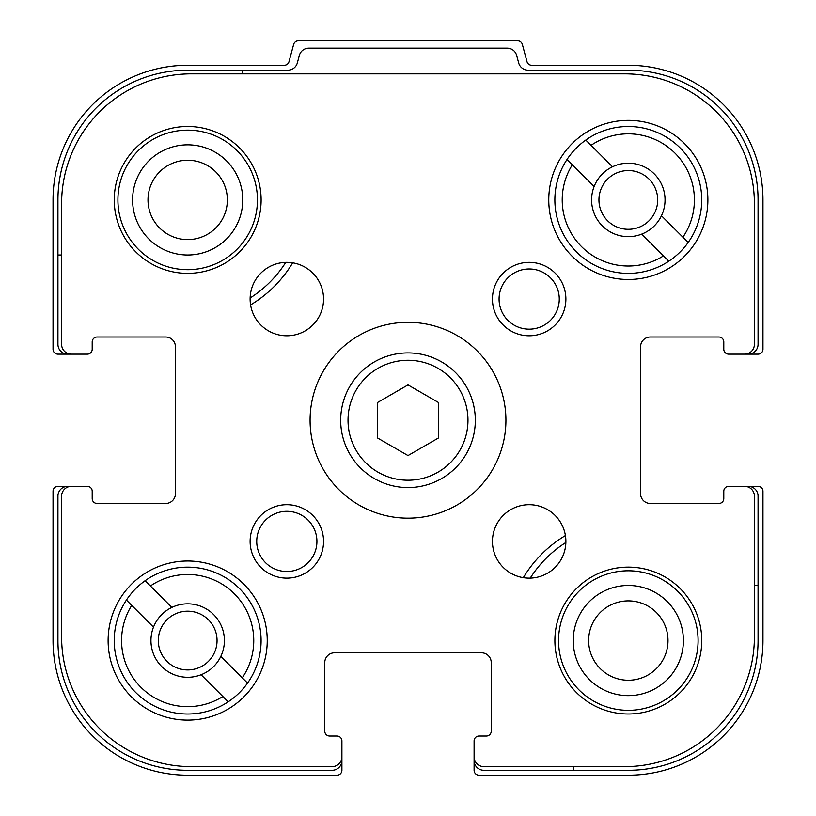 <?xml version="1.0" encoding="UTF-8"?>
<svg xmlns="http://www.w3.org/2000/svg" width="816" height="816" viewBox="0 0 816 816"><rect width="100%" height="100%" fill="white"/><g stroke="black" fill="none" stroke-linecap="round" stroke-linejoin="round"><path stroke-width="1.22" d="M117.912 199.92A69.768 69.768 0 0 0 187.68 269.688A69.768 69.768 0 0 0 257.448 199.92A69.768 69.768 0 0 0 187.68 130.152A69.768 69.768 0 0 0 117.912 199.92M558.552 640.56A69.768 69.768 0 0 0 628.32 710.328A69.768 69.768 0 0 0 698.088 640.56A69.768 69.768 0 0 0 628.32 570.792A69.768 69.768 0 0 0 558.552 640.56M61.608 255L57.936 255L57.936 199.92A129.744 129.744 0 0 1 187.68 70.176L242.76 70.176L242.76 73.848M292.679 262.823A122.4 122.4 0 0 1 250.583 304.919M57.936 255L57.936 344.352A9.792 9.792 0 0 0 67.728 354.144L87.312 354.144A4.896 4.896 0 0 0 92.208 349.248L92.208 341.904A4.896 4.896 0 0 1 97.104 337.008L165.648 337.008A9.792 9.792 0 0 1 175.44 346.8L175.44 493.68A9.792 9.792 0 0 1 165.648 503.472L97.104 503.472A4.896 4.896 0 0 1 92.208 498.576L92.208 491.232A4.896 4.896 0 0 0 87.312 486.336L67.728 486.336A9.792 9.792 0 0 0 57.936 496.128L57.936 640.56A129.744 129.744 0 0 0 187.68 770.304L332.112 770.304A9.792 9.792 0 0 0 341.904 760.512L341.904 740.928A4.896 4.896 0 0 0 337.008 736.032L329.664 736.032A4.896 4.896 0 0 1 324.768 731.136L324.768 662.592A9.792 9.792 0 0 1 334.56 652.8L481.44 652.8A9.792 9.792 0 0 1 491.232 662.592L491.232 731.136A4.896 4.896 0 0 1 486.336 736.032L478.992 736.032A4.896 4.896 0 0 0 474.096 740.928L474.096 760.512A9.792 9.792 0 0 0 483.888 770.304L573.24 770.304L573.24 766.632M523.321 577.657A122.4 122.4 0 0 1 565.417 535.561M754.392 585.48L758.064 585.48L758.064 496.128A9.792 9.792 0 0 0 748.272 486.336L728.688 486.336A4.896 4.896 0 0 0 723.792 491.232L723.792 498.576A4.896 4.896 0 0 1 718.896 503.472A4.896 4.896 0 0 0 723.792 498.576M718.896 337.008A4.896 4.896 0 0 1 723.792 341.904L723.792 349.248L723.792 341.904A4.896 4.896 0 0 0 718.896 337.008L650.352 337.008A9.792 9.792 0 0 0 640.56 346.8L640.56 493.68A9.792 9.792 0 0 0 650.352 503.472L718.896 503.472M723.792 349.248A4.896 4.896 0 0 0 728.688 354.144L748.272 354.144A9.792 9.792 0 0 0 758.064 344.352L758.064 199.92A129.744 129.744 0 0 0 628.32 70.176L528.125 70.176A9.792 9.792 0 0 1 518.66 62.914L516.65 55.406A9.792 9.792 0 0 0 507.195 48.144L308.805 48.144A9.792 9.792 0 0 0 299.35 55.406L297.34 62.914A9.792 9.792 0 0 1 287.875 70.176L242.76 70.176M758.064 585.48L758.064 640.56A129.744 129.744 0 0 1 628.32 770.304L573.24 770.304M748.272 354.144L758.064 354.144A4.896 4.896 0 0 0 762.96 349.248L762.96 199.92A134.64 134.64 0 0 0 628.32 65.28L531.706 65.28A4.896 4.896 0 0 1 526.983 61.649L522.362 44.431A4.896 4.896 0 0 0 517.64 40.8L298.36 40.8A4.896 4.896 0 0 0 293.638 44.431L289.017 61.649A4.896 4.896 0 0 1 284.294 65.28L187.68 65.28A134.64 134.64 0 0 0 53.04 199.92L53.04 349.248A4.896 4.896 0 0 0 57.936 354.144L67.728 354.144M67.728 486.336L57.936 486.336A4.896 4.896 0 0 0 53.04 491.232L53.04 640.56A134.64 134.64 0 0 0 187.68 775.2L337.008 775.2A4.896 4.896 0 0 0 341.904 770.304L341.904 760.512M474.096 760.512L474.096 770.304A4.896 4.896 0 0 0 478.992 775.2L628.32 775.2A134.64 134.64 0 0 0 762.96 640.56L762.96 491.232A4.896 4.896 0 0 0 758.064 486.336L748.272 486.336M530.227 578.116A116.28 116.28 0 0 1 565.876 542.467M683.4 640.56A55.08 55.08 0 0 1 600.78 688.265A55.08 55.08 0 0 1 600.78 592.855A55.08 55.08 0 0 1 683.4 640.56M667.998 640.56A39.678 39.678 0 0 1 608.481 674.924A39.678 39.678 0 0 1 608.481 606.196A39.678 39.678 0 0 1 667.998 640.56M285.773 262.364A116.28 116.28 0 0 1 250.124 298.013M242.76 199.92A55.08 55.08 0 0 1 160.14 247.625A55.08 55.08 0 0 1 160.14 152.215A55.08 55.08 0 0 1 242.76 199.92M227.358 199.92A39.678 39.678 0 0 1 167.841 234.284A39.678 39.678 0 0 1 167.841 165.556A39.678 39.678 0 0 1 227.358 199.92M171.86 607.42A36.72 36.72 0 0 1 220.82 656.38A36.72 36.72 0 0 1 161.711 666.529A36.72 36.72 0 0 1 171.86 607.42L145.136 580.706A73.44 73.44 0 0 1 247.534 683.104L220.82 656.38M612.5 166.78A36.72 36.72 0 0 1 661.46 215.74A36.72 36.72 0 0 1 602.351 225.889A36.72 36.72 0 0 1 612.5 166.78L585.776 140.066A73.44 73.44 0 0 1 688.174 242.464L661.46 215.74M201.093 674.74L228.174 701.831A73.44 73.44 0 0 1 126.409 600.066L153.5 627.147M222.86 696.517A66.096 66.096 0 0 1 131.723 605.38L126.409 600.066A73.44 73.44 0 0 1 145.136 580.706L150.409 585.98A66.096 66.096 0 0 1 242.26 677.831L247.534 683.104A73.44 73.44 0 0 1 228.174 701.831L222.86 696.517M641.733 234.1L668.814 261.191A73.44 73.44 0 0 1 567.049 159.426L594.14 186.507M663.5 255.877A66.096 66.096 0 0 1 572.363 164.74L567.049 159.426A73.44 73.44 0 0 1 585.776 140.066L591.049 145.34A66.096 66.096 0 0 1 682.9 237.191L688.174 242.464A73.44 73.44 0 0 1 668.814 261.191L663.5 255.877M87.312 486.336L71.4 486.336A9.792 9.792 0 0 0 61.608 496.128L61.608 636.888A129.744 129.744 0 0 0 191.352 766.632L332.112 766.632A9.792 9.792 0 0 0 341.904 756.84L341.904 740.928M486.336 736.032L478.992 736.032M474.096 740.928L474.096 756.84A9.792 9.792 0 0 0 483.888 766.632L624.648 766.632A129.744 129.744 0 0 0 754.392 636.888L754.392 496.128A9.792 9.792 0 0 0 744.6 486.336L728.688 486.336M728.688 354.144L744.6 354.144A9.792 9.792 0 0 0 754.392 344.352L754.392 203.592A129.744 129.744 0 0 0 624.648 73.848L191.352 73.848A129.744 129.744 0 0 0 61.608 203.592L61.608 344.352A9.792 9.792 0 0 0 71.4 354.144L87.312 354.144M92.208 498.576L92.208 491.232M701.76 640.56A73.44 73.44 0 0 0 591.6 576.963A73.44 73.44 0 0 0 591.6 704.157A73.44 73.44 0 0 0 701.76 640.56M565.886 541.406A36.72 36.72 0 0 0 510.806 509.612A36.72 36.72 0 0 0 510.806 573.209A36.72 36.72 0 0 0 565.886 541.406M323.554 299.074A36.72 36.72 0 0 0 268.474 267.271A36.72 36.72 0 0 0 268.474 330.868A36.72 36.72 0 0 0 323.554 299.074M261.12 199.92A73.44 73.44 0 0 0 150.96 136.323A73.44 73.44 0 0 0 150.96 263.517A73.44 73.44 0 0 0 261.12 199.92M548.76 199.92A79.56 79.56 0 0 1 668.1 131.019A79.56 79.56 0 0 1 668.1 268.821A79.56 79.56 0 0 1 548.76 199.92M108.12 640.56A79.56 79.56 0 0 1 227.46 571.659A79.56 79.56 0 0 1 227.46 709.461A79.56 79.56 0 0 1 108.12 640.56M310.08 420.24A97.92 97.92 0 0 1 456.96 335.437A97.92 97.92 0 0 1 456.96 505.043A97.92 97.92 0 0 1 310.08 420.24M323.554 541.406A36.72 36.72 0 0 0 268.474 509.612A36.72 36.72 0 0 0 268.474 573.209A36.72 36.72 0 0 0 323.554 541.406M565.886 299.074A36.72 36.72 0 0 0 510.806 267.271A36.72 36.72 0 0 0 510.806 330.868A36.72 36.72 0 0 0 565.886 299.074M559.266 299.074A30.1 30.1 0 0 0 514.121 273.003A30.1 30.1 0 0 0 514.121 325.135A30.1 30.1 0 0 0 559.266 299.074M316.924 541.406A30.1 30.1 0 0 0 271.779 515.345A30.1 30.1 0 0 0 271.779 567.477A30.1 30.1 0 0 0 316.924 541.406M340.68 420.24A67.32 67.32 0 0 1 441.66 361.937A67.32 67.32 0 0 1 441.66 478.543A67.32 67.32 0 0 1 340.68 420.24M348.024 420.24A59.976 59.976 0 0 1 437.988 368.302A59.976 59.976 0 0 1 437.988 472.178A59.976 59.976 0 0 1 348.024 420.24M408 384.907L377.4 402.574L377.4 437.906L408 455.573L438.6 437.906L438.6 402.574L408 384.907M598.944 199.92A29.376 29.376 0 0 1 643.008 174.481A29.376 29.376 0 0 1 643.008 225.359A29.376 29.376 0 0 1 598.944 199.92M158.304 640.56A29.376 29.376 0 0 1 202.368 615.121A29.376 29.376 0 0 1 202.368 665.999A29.376 29.376 0 0 1 158.304 640.56"/></g></svg>
